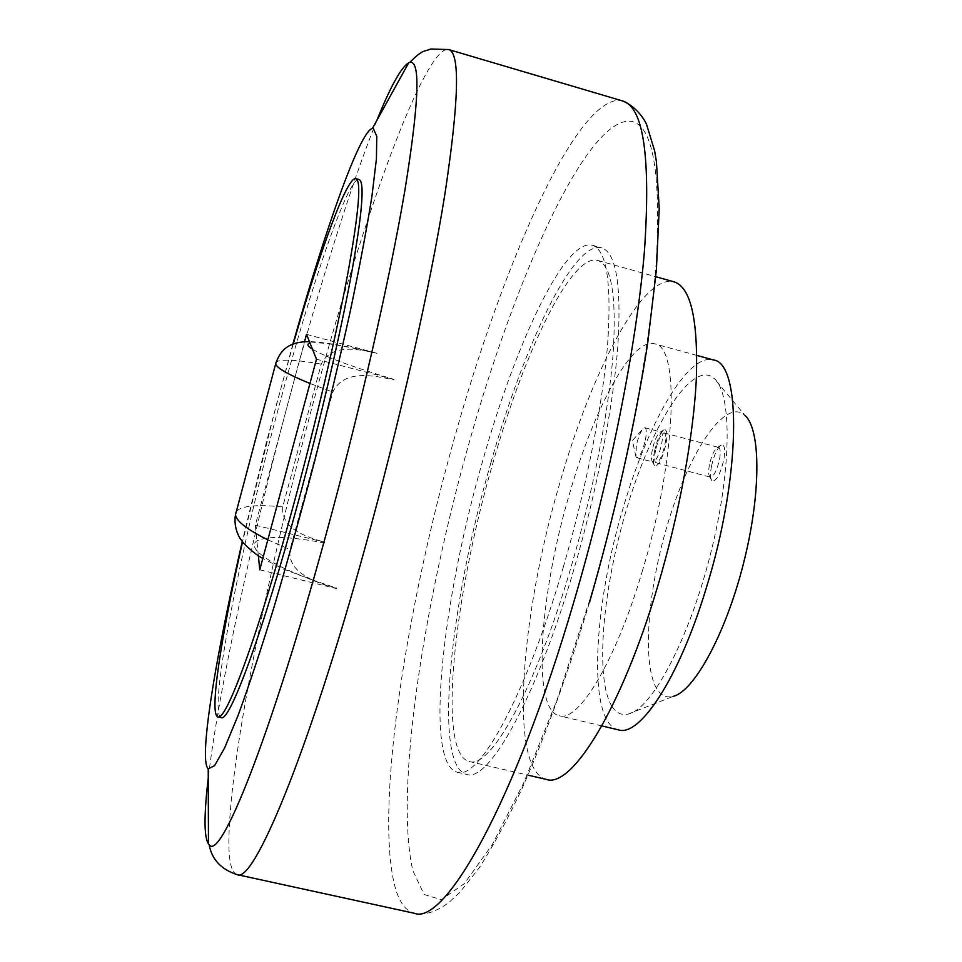 <?xml version="1.0" encoding="UTF-8"?>
<svg xmlns="http://www.w3.org/2000/svg" width="962" height="962" viewBox="0 0 962 962"><rect width="100%" height="100%" fill="white"/><g stroke="black" fill="none" stroke-linecap="round" stroke-linejoin="round"><path stroke-width="0.72" stroke-dasharray="4.81 3.61" d="M546.476 779.448C508.309 770.177 520.43 615.235 560.076 482.07C592.051 370.49 642.82 273.184 674.061 281.842M492.484 464.526C524.134 352.152 571.272 253.138 597.642 260.413C611.591 264.899 616.726 296.308 613.047 354.641C608.585 412.313 592.893 492.7 571.175 566.678C535.545 689.093 490.163 769.636 469.179 761.471C436.988 753.547 453.451 598.689 492.484 464.526M642.087 571.921C676.466 459.595 680.194 345.671 654.569 343.819C631.998 337.217 594.131 408.189 569.817 492.736C539.49 594.227 531.228 709.691 559.211 715.752C578.318 722.558 615.452 661.904 642.087 571.921M618.458 729.881C587.169 723.051 592.857 607.527 623.556 506.649C648.063 422.583 688.046 352.597 713.311 359.932M612.145 706.685C616.389 713.119 621.801 715.56 628.378 714.02C651.527 709.21 688.335 640.86 709.956 556.204C731.733 471.596 732.359 393.963 714.369 378.619L711.351 376.407C688.503 364.55 650.192 428.836 626.442 509.499C602.44 590.031 594.696 679.425 612.145 706.685M628.378 714.02L672.967 696.44C667.051 697.907 662.096 696.007 658.116 690.74C641.654 668.506 647.017 592.424 667.712 523.857C688.179 455.146 722.005 401.912 742.315 413.419L745.009 415.476L714.369 378.619M376.815 120.478C350.962 184.524 318.759 288.359 289.863 396.116C252.297 536.147 218.987 688.107 208.261 777.885M292.857 344.18L266.366 442.484L242.292 541.414M221.152 717.592C207.804 713.648 239.911 551.118 278.655 407.395C310.69 287.025 347.955 176.743 359.103 179.545M293.23 344.035L275.853 406.673L242.544 541.738M490.957 462.542C524.098 344.793 573.677 240.26 601.587 247.847C616.221 252.513 621.632 285.474 617.796 346.741C613.131 407.371 596.608 492.087 573.713 569.985C536.183 698.797 488.54 782.96 466.594 774.386C432.635 765.8 450.132 602.958 490.957 462.542M563.239 567.339C586.086 489.357 602.753 404.593 607.647 343.975C611.748 282.72 606.637 249.807 592.339 245.238C565.043 237.83 515.933 342.592 482.828 460.425C442.087 600.973 424.038 763.804 457.227 772.221C478.655 780.687 525.769 696.308 563.239 567.339M312.494 349.254C325.89 357.118 352.994 367.147 393.807 379.329L394.047 379.954C373.472 375.384 343.807 369.167 332.78 392.087L290.031 549.615C287.361 570.31 310.365 580.242 326.876 585.569L336.532 588.419M645.382 440.055C646.729 432.804 646.572 428.715 644.901 427.765L643.542 428.234C640.716 431.156 638.323 436.868 636.375 445.406L635.906 456.661L636.844 457.732C639.874 456.914 642.712 451.01 645.382 440.055M652.356 449.627C651.19 455.687 651.178 459.644 652.296 461.507L652.945 461.976C656.048 461.171 658.934 455.303 661.579 444.36C662.914 437.121 662.722 433.02 660.99 432.058L660.197 432.142C657.166 434.355 654.557 440.187 652.356 449.627M654.533 451.046C653.114 458.417 653.09 463.251 654.473 465.536C658.2 466.786 662 459.824 665.836 444.624C667.652 434.283 667.075 429.317 664.105 429.725C660.389 432.443 657.202 439.55 654.533 451.046M709.451 464.742C708.369 470.598 708.417 474.519 709.607 476.515L710.437 477.14C713.84 476.418 716.858 470.61 719.48 459.728C720.742 452.501 720.418 448.388 718.482 447.378L717.46 447.51C714.213 449.831 711.543 455.579 709.451 464.742M655.531 450.469C654.184 457.708 654.388 461.832 656.144 462.818C659.259 462.025 662.157 456.156 664.802 445.214C666.137 437.975 665.932 433.874 664.189 432.912C661.038 433.742 658.164 439.598 655.531 450.469M711.507 466.125C710.184 473.244 710.257 478.03 711.712 480.483C715.836 482.251 719.865 475.432 723.785 460.004C725.528 449.446 724.699 444.48 721.284 445.105C717.315 447.955 714.057 454.954 711.507 466.125M258.345 555.603L255.327 525.168L304.509 341.738M255.327 525.168L324.855 542.303C306.83 537.024 281 529.22 282.72 506.914L321.272 364.105C331.205 343.374 358.044 349.05 376.659 353.222L376.948 353.415C341.787 345.081 319.48 341.642 310.017 343.097M324.976 543.085C289.911 536.411 267.22 535.69 256.89 540.909C253.042 543.458 253.403 547.137 257.984 551.947C270.178 563.371 296.272 575.336 336.291 587.83M306.505 334.319L376.659 353.222C358.934 348.953 343.47 345.791 330.303 343.735C314.875 341.546 312.085 341.738 309.439 341.642M259.752 569.793L336.484 588.6M393.807 379.329L316.486 359.211M589.478 602.489C568.181 673.015 545.033 736.639 522.282 788.034C507.299 819.925 492.953 846.5 479.268 867.748L459.788 892.423L449.013 902.344C434.03 913.539 422.27 915.379 414.273 913.263C404.774 910.749 397.955 900.288 393.795 881.889C375.998 800.492 406.685 606.781 454.785 436.832C502.128 267.268 573.256 103.102 618.109 100.313L622.546 100.938M629.04 121.128C651.815 121.982 660.966 167.556 656.517 257.84C650.48 348.124 624.987 480.735 589.141 601.779L557.154 699.59L524.013 782.262L492.364 844.468L464.321 883.633L441.33 899.711L424.122 894.492L412.914 870.814C394.552 792.075 422.679 607.262 469.252 442.376C515.187 278.439 584.956 121.392 629.04 121.128M237.133 874.638C231.95 873.063 229.209 863.371 228.896 845.55C227.874 766.666 267.268 572.606 313.973 400.048C360.209 228.006 419.66 58.069 446.164 49.507L448.677 49.555M267.821 539.814L290.031 549.615M309.944 383.465L332.78 392.087M282.72 506.914C256.493 504.268 241.005 505.856 236.243 511.64M321.272 364.105C295.466 359.668 280.423 358.982 276.154 362.073M597.642 260.413L655.783 276.719M696.837 355.411L654.569 343.819M592.339 245.238L601.587 247.847M635.906 456.661L632.419 440.524L643.542 428.234M636.844 457.732L652.945 461.976M652.296 461.507L654.473 465.536M656.144 462.818L710.437 477.14M709.607 476.515L711.712 480.483M717.46 447.51L721.284 445.105M664.189 432.912L718.482 447.378M660.197 432.142L664.105 429.725M644.901 427.765L660.99 432.058M326.876 585.569L282.479 568.662L262.806 558.429M457.227 772.221L466.594 774.386M601.839 725.913L559.211 715.752M469.179 761.471L527.994 775.144"/><path stroke-width="1.44" d="M655.783 276.719L674.061 281.842C690.608 287.061 698.051 318.903 696.392 377.344C693.818 435.077 679.124 515.067 657.082 588.347C620.971 709.607 571.488 788.515 546.476 779.448L527.994 775.144M696.837 355.411L713.311 359.932C741.822 362.614 741.065 476.683 706.228 588.179C679.352 677.525 639.91 737.241 618.458 729.881L601.839 725.913M745.009 415.476C761.026 429.641 761.182 494.793 743.169 564.718C725.312 634.679 693.83 691.726 672.967 696.44M208.261 777.885C206.277 794.648 205.207 808.621 205.05 819.792C204.882 832.202 206.012 840.199 208.453 843.806L209.103 844.552C219.853 862.818 270.106 739.477 325.938 534.86C359.511 412.277 389.67 279.822 404.737 191.27C419.035 102.958 420.755 59.993 409.896 62.374L408.694 62.795C401.058 67.4 390.428 86.64 376.815 120.478M242.292 541.414C221.08 633.633 205.916 716.762 205.423 752.188C205.303 761.483 206.229 767.039 208.237 768.866L214.598 765.656L224.675 747.811L238.311 714.826C249.038 685.497 260.967 649.494 274.11 606.806C287.65 561.062 301.178 512.409 314.706 460.858C327.826 409.066 339.622 359.463 350.096 312.061C359.487 267.352 366.75 228.872 371.885 196.621L376.419 158.995L376.767 136.303L373.256 128.367L372.45 128.379C359.68 131.385 325.3 229.329 292.857 344.18M355.892 178.631L359.103 179.545C364.851 181.674 362.301 213.155 351.443 273.978C340.32 334.331 320.334 420.382 298.593 500.649C262.758 633.369 229.341 723.123 221.152 717.592L217.905 716.846C225.89 722.318 259.115 632.503 294.925 499.723C316.654 419.432 336.688 333.357 347.907 273.016C358.85 212.193 361.52 180.736 355.892 178.631C347.017 176.25 320.105 250.589 293.23 344.035M304.509 341.738L306.505 334.319L316.486 359.211L259.752 569.793L258.345 555.603M242.544 541.738C221.152 636.567 208.982 714.658 217.905 716.846M589.478 602.489C614.742 515.055 635.052 424.41 647.642 343.602L656.385 269.913L659.223 208.73L656.421 161.712L654.641 150.878L646.656 124.747C645.334 120.971 637.084 106.854 622.546 100.938C643.506 106.854 650.805 156.782 644.468 250.733C636.688 344.492 610.064 479.028 573.845 601.875C514.838 803.426 444.6 925.889 414.273 913.263L237.133 874.638C253.138 884.331 307.551 755.952 364.502 549.723C399.35 424.038 429.906 287.794 444.865 194.348C458.994 100.914 460.269 52.645 448.677 49.555L430.699 49.014C423.316 52.164 423.749 48.653 409.632 62.446M236.243 511.64L235.486 514.718C236.231 521.103 247.006 529.473 267.821 539.814M276.154 362.073L275.625 364.021C276.996 368.169 288.432 374.651 309.944 383.465M310.017 343.097C306.577 343.963 307.395 346.019 312.494 349.254M622.546 100.938L448.677 49.555M372.45 128.379L408.694 62.795M309.439 341.642C287.566 341.57 279.93 351.034 275.625 364.021L235.486 514.718C233.044 528.27 240.524 539.526 240.981 539.598C242.556 542.941 254.689 554.352 262.806 558.429M208.237 768.866L208.453 843.806M209.103 844.552C211.796 859.451 221.14 869.48 237.133 874.638"/></g></svg>
